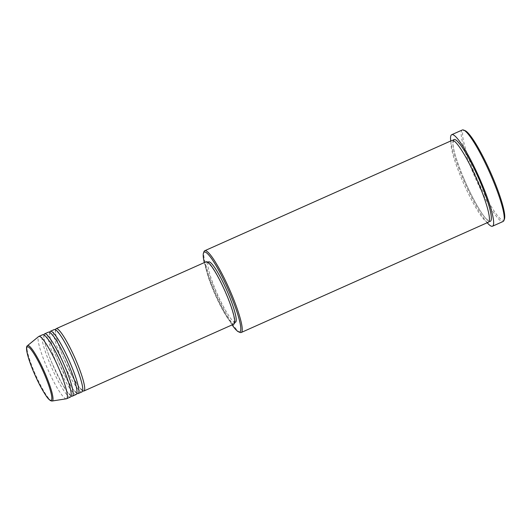 <?xml version="1.0" encoding="UTF-8"?>
<svg xmlns="http://www.w3.org/2000/svg" width="531" height="531" viewBox="0 0 531 531"><rect width="100%" height="100%" fill="white"/><g stroke="black" fill="none" stroke-linecap="round" stroke-linejoin="round"><path stroke-width="0.4" stroke-dasharray="2.65 1.99" d="M82.69 390.789A34.11 5.217 66 0 1 63.66 358.272A34.11 5.217 66 0 1 55.47 329.771M82.013 391.858A34.11 5.217 66 0 1 61.742 359.135A34.11 5.217 66 0 1 54.222 329.565M76.915 393.358A34.11 5.217 66 0 1 57.892 360.848A34.11 5.217 66 0 1 49.695 332.346M76.245 394.433A34.11 5.217 66 0 1 55.967 361.711A34.11 5.217 66 0 1 48.447 332.134M71.147 395.934A34.11 5.217 66 0 1 52.118 363.423A34.11 5.217 66 0 1 43.927 334.922M70.47 397.009A34.11 5.217 66 0 1 50.199 364.279A34.11 5.217 66 0 1 42.679 334.709M204.302 262.599A43.701 6.684 -114 0 0 213.847 290.019A43.701 6.684 -114 0 0 232.1 324.892M240.032 332.433A44.763 6.85 66 0 1 214.61 289.541A44.763 6.85 66 0 1 203.99 251.654M504.45 219.071A49.031 7.5 66 0 1 474.488 173.04A49.031 7.5 66 0 1 464.977 130.599M462.282 129.989A50.093 7.666 -114 0 0 473.327 173.425A50.093 7.666 -114 0 0 503.103 221.487M488.427 222.197A44.763 6.85 66 0 1 461.817 179.246A44.763 6.85 66 0 1 451.947 140.436M233.992 324.049A34.11 5.217 66 0 1 213.721 291.327A34.11 5.217 66 0 1 206.201 261.756M226.272 294.426A33.041 5.058 66 0 1 233.56 323.074A33.041 5.058 66 0 1 213.92 291.373A33.041 5.058 66 0 1 206.632 262.726A33.041 5.058 66 0 1 226.272 294.426M235.479 322.217A33.041 5.058 66 0 1 215.838 290.517A33.041 5.058 66 0 1 208.557 261.869M487.212 222.741A50.093 7.666 66 0 1 462.747 178.144A50.093 7.666 66 0 1 450.733 140.981M66.415 398.788A34.11 5.217 66 0 1 46.35 365.998A34.11 5.217 66 0 1 38.644 336.541M52.138 401.011A30.32 4.64 66 0 1 34.303 371.866A30.32 4.64 66 0 1 27.453 345.681M489.17 221.281A44.763 6.85 66 0 1 463.742 178.389A44.763 6.85 66 0 1 453.129 140.496M63.68 358.286C59.319 347.891 56.651 339.787 55.675 333.979C55.171 328.974 55.808 330.461 55.682 330.063L59.83 334.537C64.483 341.167 69.362 350.414 74.473 362.275C78.834 372.669 81.502 380.773 82.478 386.581C82.989 391.586 82.345 390.099 82.471 390.497L78.322 386.024L72.468 376.519L63.68 358.286M57.912 360.861C53.551 350.467 50.883 342.362 49.907 336.554C49.396 331.55 50.04 333.037 49.914 332.638L54.062 337.112C58.709 343.743 63.587 352.982 68.705 364.85C73.066 375.244 75.734 383.349 76.71 389.157C77.214 394.161 76.577 392.674 76.703 393.073L72.555 388.599L66.694 379.094L57.912 360.861M52.138 363.436C47.777 353.042 45.108 344.938 44.133 339.13C43.628 334.125 44.265 335.612 44.139 335.214L48.288 339.687C52.941 346.318 57.819 355.558 62.93 367.425C67.291 377.82 69.959 385.924 70.935 391.725C71.446 396.737 70.802 395.25 70.928 395.648L66.78 391.174L60.926 381.67L52.138 363.436M463.762 178.403C456.673 161.324 453.062 149.45 452.936 142.786L453.487 140.994C454.211 141.558 452.684 139.905 455.99 142.859C461.28 148.136 471.103 165.705 478.537 183.374C485.626 200.452 489.23 212.32 489.363 218.984C489.104 221.639 488.951 220.365 488.951 220.796L488.812 220.783C488.089 220.212 489.615 221.872 486.303 218.911C481.02 213.635 471.196 196.072 463.762 178.403M233.56 323.074L234.742 322.549M206.632 262.726L207.813 262.201"/><path stroke-width="0.8" d="M55.47 329.771A34.11 5.217 66 0 1 56.14 328.702A34.11 5.217 66 0 1 76.418 361.425A34.11 5.217 66 0 1 83.938 390.995A34.11 5.217 66 0 1 82.69 390.789M49.695 332.346A34.11 5.217 66 0 1 50.372 331.278L54.222 329.565A34.11 5.217 66 0 1 74.493 362.288A34.11 5.217 66 0 1 82.013 391.858L78.163 393.571A34.11 5.217 66 0 1 76.915 393.358M50.372 331.278A34.11 5.217 66 0 1 70.643 364A34.11 5.217 66 0 1 78.163 393.571M43.927 334.922A34.11 5.217 66 0 1 44.597 333.853L48.447 332.134A34.11 5.217 66 0 1 68.725 364.863A34.11 5.217 66 0 1 76.245 394.433L72.395 396.146A34.11 5.217 66 0 1 71.147 395.934M44.597 333.853A34.11 5.217 66 0 1 64.875 366.576A34.11 5.217 66 0 1 72.395 396.146M38.829 336.428L42.679 334.709A34.11 5.217 66 0 1 62.95 367.439A34.11 5.217 66 0 1 70.47 397.009L66.621 398.721A34.11 5.217 66 0 1 66.415 398.788L52.138 401.011A30.32 4.64 66 0 0 45.639 374.667A30.32 4.64 66 0 0 27.453 345.681L38.644 336.541A34.11 5.217 66 0 1 38.829 336.428A34.11 5.217 66 0 1 59.1 369.151A34.11 5.217 66 0 1 66.621 398.721M232.1 324.892A43.701 6.684 -114 0 0 238.665 331.888A43.701 6.684 -114 0 0 230.189 294.061A43.701 6.684 -114 0 0 203.486 253.035A43.701 6.684 -114 0 0 204.302 262.599M203.486 253.035L203.99 251.654A44.763 6.85 66 0 1 204.74 250.732A44.763 6.85 66 0 1 231.35 293.683A44.763 6.85 66 0 1 241.22 332.492A44.763 6.85 66 0 1 240.032 332.433L238.665 331.888M463.609 130.055L464.977 130.599A49.031 7.5 66 0 1 492.821 177.573A49.031 7.5 66 0 1 504.45 219.071L503.939 220.451A50.093 7.666 -114 0 0 492.058 178.051A50.093 7.666 -114 0 0 463.609 130.055A50.093 7.666 -114 0 0 462.282 129.989L451.702 134.708A50.093 7.666 66 0 1 481.478 182.777A50.093 7.666 66 0 1 492.522 226.206A50.093 7.666 66 0 1 487.212 222.741M492.522 226.206L503.103 221.487A50.093 7.666 -114 0 0 503.939 220.451M204.74 250.732L451.947 140.436A44.763 6.85 66 0 1 478.557 183.387A44.763 6.85 66 0 1 488.427 222.197L241.22 332.492M56.14 328.702L206.201 261.756A34.11 5.217 66 0 1 226.471 294.479A34.11 5.217 66 0 1 233.992 324.049L83.938 390.995M207.813 262.201L208.557 261.869A33.041 5.058 66 0 1 228.197 293.57A33.041 5.058 66 0 1 235.479 322.217L234.742 322.549M450.733 140.981A50.093 7.666 66 0 1 451.702 134.708M33.785 372.231A29.291 4.48 -114 0 0 50.624 400.361A29.291 4.48 -114 0 0 44.737 374.939A29.291 4.48 -114 0 0 27.891 346.809A29.291 4.48 -114 0 0 33.785 372.231M453.129 140.496A44.763 6.85 66 0 1 480.482 182.525A44.763 6.85 66 0 1 489.17 221.281M27.453 345.681C26.391 346.212 26.238 348.363 26.975 352.133C28.05 357.336 30.313 364.034 33.765 372.218C37.661 381.304 41.524 388.792 45.354 394.679C48.062 399 50.319 401.111 52.138 401.011"/></g></svg>
